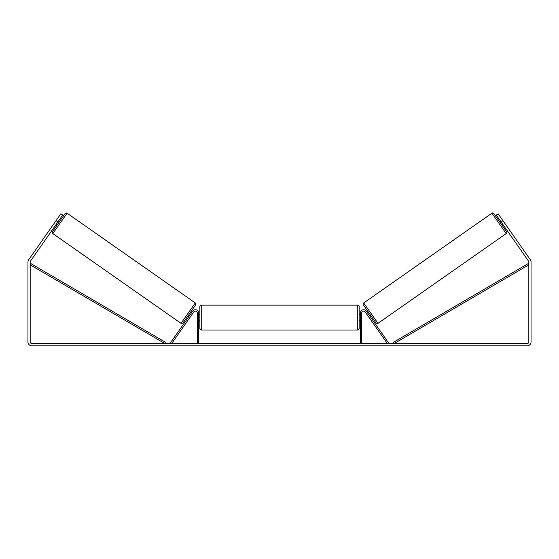 <?xml version="1.0" encoding="UTF-8"?>
<svg xmlns="http://www.w3.org/2000/svg" width="559" height="559" viewBox="0 0 559 559"><rect width="100%" height="100%" fill="white"/><g stroke="black" fill="none" stroke-linecap="round" stroke-linejoin="round"><path stroke-width="0.84" d="M198.724 343.568L198.724 313.103A3.354 3.354 0 0 0 192.624 311.181L170.502 342.765L171.648 343.568L193.77 311.978A1.956 1.956 0 0 1 197.327 313.103L197.327 343.568M361.673 343.568L361.673 313.103A1.956 1.956 0 0 1 365.23 311.978L387.352 343.568L388.498 342.765L366.376 311.181A3.354 3.354 0 0 0 360.276 313.103L360.276 343.568M363.699 302.971A1.397 1.397 0 0 0 363.357 304.921L376.025 323.004A1.397 1.397 0 0 0 377.968 323.347L363.699 302.971L491.913 213.196A1.397 1.397 0 0 1 493.863 213.538L498.593 220.295L499.508 219.652M502.716 224.229L501.8 224.872L506.524 231.629L493.863 213.538M377.968 323.347L506.181 233.571A1.397 1.397 0 0 0 506.524 231.629M367.172 312.313L368.088 311.67M370.379 316.89L371.295 316.254M367.633 312.97L369.918 316.24M499.963 220.309L502.255 223.579M57.891 221.944L56.061 220.658L60.868 213.79L62.699 215.075L30.486 261.074A1.677 1.677 0 0 0 30.186 262.038L30.186 341.891A1.677 1.677 0 0 0 31.863 343.568L527.137 343.568A1.677 1.677 0 0 0 528.814 341.891L528.814 262.038A1.677 1.677 0 0 0 528.514 261.074L496.301 215.075L498.132 213.79L502.939 220.658L501.109 221.944M56.061 220.658L28.656 259.788A3.913 3.913 0 0 0 27.95 262.038L27.95 341.891A3.913 3.913 0 0 0 31.863 345.804L527.137 345.804A3.913 3.913 0 0 0 531.05 341.891L531.05 262.038A3.913 3.913 0 0 0 530.344 259.788L502.939 220.658M67.087 213.196A1.397 1.397 0 0 0 65.137 213.538L52.476 231.629A1.397 1.397 0 0 0 52.819 233.571L181.032 323.347A1.397 1.397 0 0 0 182.975 323.004L195.643 304.921A1.397 1.397 0 0 0 195.301 302.971L67.087 213.196L52.819 233.571M60.407 220.295L59.492 219.652M59.037 220.309L56.745 223.579M57.2 224.872L56.284 224.229M191.828 312.313L190.912 311.67M188.621 316.89L187.705 316.254M191.367 312.97L189.082 316.24M199.843 317.575L199.843 306.535C200.206 305.549 200.674 305.088 201.24 305.137L201.24 330.013L199.843 328.615L199.843 317.575M359.157 306.535L359.157 328.615L357.76 330.013L357.76 305.137C358.326 305.088 358.794 305.549 359.157 306.535M198.724 315.576L198.724 319.573M360.276 319.573L360.276 315.576M30.186 264.833L164.912 343.568L165.618 342.36L30.892 263.624L30.186 264.833M528.814 264.833L394.088 343.568L393.382 342.36L528.108 263.624L528.814 264.833M491.913 213.196L506.181 233.571M181.032 323.347L195.301 302.971M357.76 305.137L201.24 305.137M199.843 314.78L198.724 314.78M360.276 314.78L359.157 314.78M360.276 320.37L359.157 320.37M199.843 320.37L198.724 320.37M357.76 330.013L201.24 330.013"/></g></svg>
